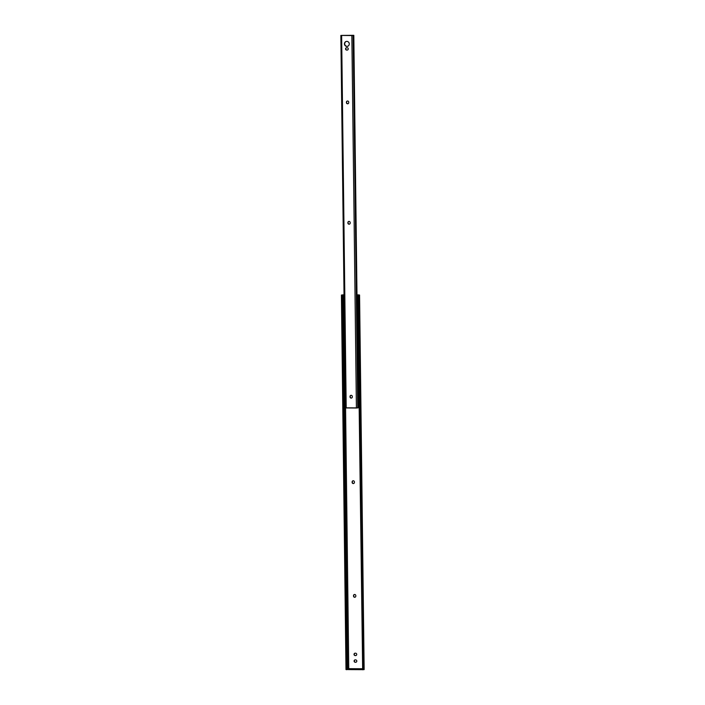 <?xml version="1.0" encoding="UTF-8"?>
<svg xmlns="http://www.w3.org/2000/svg" width="705" height="705" viewBox="0 0 705 705"><rect width="100%" height="100%" fill="white"/><g stroke="black" fill="none" stroke-linecap="round" stroke-linejoin="round"><path stroke-width="1.06" d="M355.073 597.197A1.19 1.146 75.2 0 1 354.897 597.214L354.677 597.267A1.19 1.146 -104.8 0 0 355.813 596.095A1.19 1.146 75.2 0 1 354.677 597.267A1.19 1.146 75.2 0 1 353.513 596.077L353.513 595.654A1.19 1.146 75.2 0 1 354.65 594.482A1.19 1.146 75.2 0 1 355.805 595.672L355.805 595.672A1.19 1.146 -104.8 0 0 354.359 594.518A1.19 1.146 -104.8 0 0 353.513 595.654L353.734 596.025A1.19 1.146 -104.8 0 0 355.073 597.197M353.69 483.489A1.19 1.146 75.2 0 1 353.505 483.507L353.293 483.56A1.19 1.146 -104.8 0 0 354.421 482.387A1.19 1.146 75.2 0 1 353.293 483.56A1.19 1.146 75.2 0 1 352.13 482.37L352.121 481.947A1.19 1.146 75.2 0 1 353.258 480.775A1.19 1.146 75.2 0 1 354.421 481.964L354.421 481.964A1.19 1.146 -104.8 0 0 352.967 480.81A1.19 1.146 -104.8 0 0 352.121 481.947L352.13 482.37A1.19 1.146 -104.8 0 0 353.293 483.56L353.505 483.507A1.19 1.146 -104.8 0 0 353.69 483.489M357.779 294.919L356.986 294.919L357.779 294.919M362.22 669.486L348.226 669.591L348.217 668.86L361.542 668.93L361.55 669.662L362.211 668.745L362.22 669.486M348.896 668.675L362.211 668.745L348.896 668.675M345.573 407.931L348.763 668.71L345.573 407.931M355.188 655.571A1.19 1.146 75.2 0 1 354.025 654.381A1.19 1.146 75.2 0 1 355.161 653.2L355.567 653.2A1.19 1.146 75.2 0 1 356.73 654.399A1.19 1.146 75.2 0 1 355.593 655.571L355.593 655.571A1.19 1.146 -104.8 0 0 356.721 654.249A1.19 1.146 -104.8 0 0 355.567 653.2L355.161 653.2A1.19 1.146 -104.8 0 0 354.033 654.531A1.19 1.146 -104.8 0 0 355.188 655.571L355.813 655.518A1.19 1.146 -104.8 0 0 355.99 655.5A1.19 1.146 75.2 0 1 355.813 655.518L355.188 655.571M355.267 662.259A1.19 1.146 75.2 0 1 354.104 661.07A1.19 1.146 75.2 0 1 355.241 659.889L355.646 659.889A1.19 1.146 75.2 0 1 356.809 661.087A1.19 1.146 75.2 0 1 355.681 662.259L355.681 662.259A1.19 1.146 -104.8 0 0 356.8 660.938A1.19 1.146 -104.8 0 0 355.646 659.889L355.241 659.889A1.19 1.146 -104.8 0 0 354.121 661.22A1.19 1.146 -104.8 0 0 355.267 662.259L355.893 662.207A1.19 1.146 -104.8 0 0 356.078 662.189A1.19 1.146 75.2 0 1 355.893 662.207L355.267 662.259M358.334 294.866L359.568 295.025L357.655 295.139L358.748 295.043L357.655 295.139L362.661 669.75L358.078 295.183L358.537 295.157L363.11 669.724L358.537 295.157L359.286 294.963L356.986 294.857L358.334 294.866M354.465 594.491A1.19 1.146 -104.8 0 0 353.725 595.602A1.19 1.146 75.2 0 1 354.465 594.491M353.073 480.784A1.19 1.146 -104.8 0 0 352.341 481.894L352.341 482.317A1.19 1.146 -104.8 0 0 353.505 483.507A1.19 1.146 75.2 0 1 352.341 482.317L352.341 481.894A1.19 1.146 75.2 0 1 353.073 480.784M354.976 653.218A1.19 1.146 -104.8 0 0 355.408 655.518A1.19 1.146 75.2 0 1 354.976 653.218M355.064 659.906A1.19 1.146 -104.8 0 0 355.487 662.207A1.19 1.146 75.2 0 1 355.064 659.906M342.436 294.875L344.031 294.796L342.436 294.875M341.414 295.007L345.988 669.574L341.696 295.069L346.534 669.662L341.696 295.069L346.534 669.662L347.265 669.627L342.692 295.06L341.96 295.095L342.692 295.06L347.265 669.627L346.27 669.494M342.56 295.051L343.106 294.901L342.56 295.051M347.265 669.486L343.106 294.901L347.68 669.468L348.226 669.442L347.265 669.486M344.031 294.857L343.106 294.901L344.031 294.857M363.859 669.53L362.229 669.706L364.141 669.591L359.568 295.025M348.217 668.86L348.226 669.591L361.55 669.662L361.542 668.93L348.217 668.86M354.677 597.267L354.897 597.214A1.19 1.146 75.2 0 1 353.734 596.025L353.513 596.077A1.19 1.146 -104.8 0 0 354.677 597.267M350.015 396.915A1.19 1.146 -104.8 0 0 351.178 398.105L351.398 398.043A1.19 1.146 75.2 0 1 350.235 396.853L350.015 396.492A1.19 1.146 75.2 0 1 351.143 395.311A1.19 1.146 75.2 0 1 352.306 396.501L352.315 396.924A1.19 1.146 75.2 0 1 351.178 398.105A1.19 1.146 75.2 0 1 350.015 396.915L350.235 396.853A1.19 1.146 -104.8 0 0 351.575 398.034A1.19 1.146 75.2 0 1 351.398 398.043L351.178 398.105A1.19 1.146 -104.8 0 0 352.315 396.924L352.306 396.501A1.19 1.146 -104.8 0 0 350.852 395.346A1.19 1.146 -104.8 0 0 350.015 396.492L350.226 396.43A1.19 1.146 75.2 0 1 350.967 395.329A1.19 1.146 -104.8 0 0 350.226 396.43L350.015 396.915M347.891 223.009A1.19 1.146 -104.8 0 0 349.054 224.199L349.266 224.137A1.19 1.146 75.2 0 1 348.111 222.947L347.891 222.586A1.19 1.146 75.2 0 1 349.019 221.405A1.19 1.146 75.2 0 1 350.182 222.595L350.191 223.018A1.19 1.146 75.2 0 1 349.054 224.199A1.19 1.146 75.2 0 1 347.891 223.009L348.111 222.947A1.19 1.146 -104.8 0 0 349.451 224.128A1.19 1.146 75.2 0 1 349.266 224.137L349.054 224.199A1.19 1.146 -104.8 0 0 350.191 223.018L350.182 222.595A1.19 1.146 -104.8 0 0 348.728 221.44A1.19 1.146 -104.8 0 0 347.891 222.586L348.103 222.524A1.19 1.146 75.2 0 1 348.843 221.423A1.19 1.146 -104.8 0 0 348.103 222.524L347.891 223.009M346.419 102.613A1.19 1.146 -104.8 0 0 347.583 103.802L347.803 103.741A1.19 1.146 75.2 0 1 346.64 102.551L346.419 102.19A1.19 1.146 75.2 0 1 347.547 101.009A1.19 1.146 75.2 0 1 348.711 102.199L348.719 102.622A1.19 1.146 75.2 0 1 347.583 103.802A1.19 1.146 75.2 0 1 346.419 102.613L346.64 102.551A1.19 1.146 -104.8 0 0 347.979 103.732A1.19 1.146 75.2 0 1 347.803 103.741L347.583 103.802A1.19 1.146 -104.8 0 0 348.719 102.622L348.711 102.199A1.19 1.146 -104.8 0 0 347.257 101.044A1.19 1.146 -104.8 0 0 346.419 102.19L346.631 102.128A1.19 1.146 75.2 0 1 347.371 101.026A1.19 1.146 -104.8 0 0 346.631 102.128L346.419 102.613M340.859 35.435L345.415 407.895L346.199 407.948L341.643 35.488L346.199 407.948L356.404 408.01L351.848 35.55L340.859 35.435L353.813 35.32L358.369 407.772L353.813 35.32L358.29 407.798L353.734 35.338L351.848 35.55L356.404 408.01L357.726 407.922L353.135 35.479M347.098 46.336A2.512 2.415 -104.8 0 0 347.6 46.283A2.512 2.415 75.2 0 1 344.675 44.195A2.512 2.415 75.2 0 1 346.322 41.445A2.512 2.415 -104.8 0 0 347.098 46.336L346.886 46.398A2.512 2.415 75.2 0 1 344.736 42.635A2.512 2.415 75.2 0 1 348.94 42.652A2.512 2.415 75.2 0 1 346.886 46.398A2.512 2.415 -104.8 0 0 349.187 43.278A2.512 2.415 -104.8 0 0 344.454 44.195A2.512 2.415 -104.8 0 0 346.886 46.398L347.098 46.336M347.345 50.029A1.19 1.146 -104.8 0 0 347.53 50.011A1.19 1.146 75.2 0 1 347.345 50.029L346.719 50.081A1.19 1.146 75.2 0 1 345.565 48.892A1.19 1.146 75.2 0 1 346.693 47.711L347.107 47.711A1.19 1.146 75.2 0 1 348.261 48.901A1.19 1.146 75.2 0 1 347.133 50.081L347.345 50.029M346.516 47.72A1.19 1.146 -104.8 0 0 346.939 50.02A1.19 1.146 75.2 0 1 346.516 47.72M341.766 35.409L353.813 35.32L341.766 35.409M357.629 407.878L345.741 407.834M346.719 50.081L347.133 50.081A1.19 1.146 -104.8 0 0 348.252 48.751A1.19 1.146 -104.8 0 0 347.107 47.711L346.693 47.711A1.19 1.146 -104.8 0 0 345.573 49.042A1.19 1.146 -104.8 0 0 346.719 50.081M353.179 35.462L357.726 407.922"/></g></svg>
